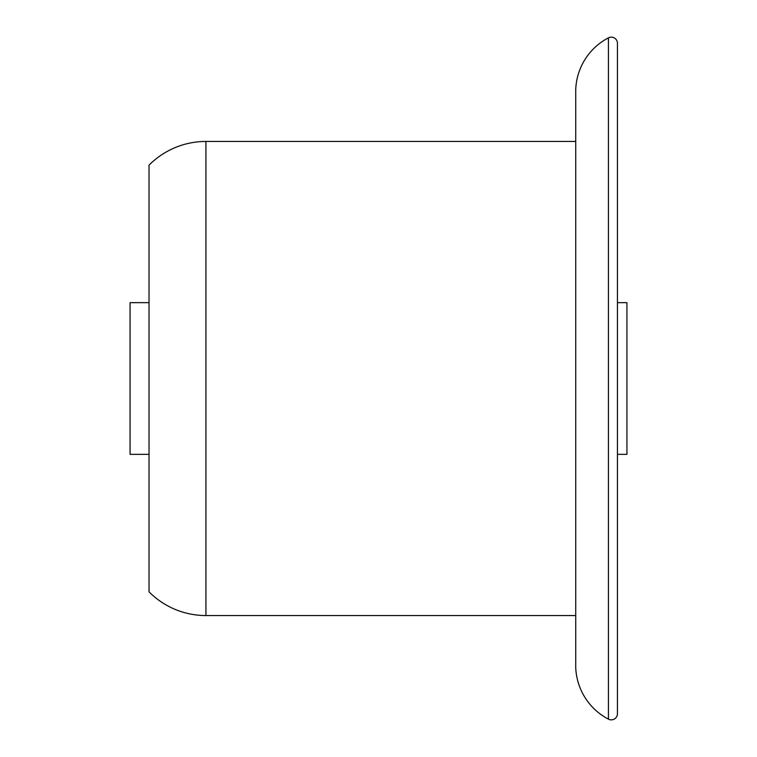 <?xml version="1.0" encoding="UTF-8"?>
<svg xmlns="http://www.w3.org/2000/svg" width="757" height="757" viewBox="0 0 757 757"><rect width="100%" height="100%" fill="white"/><g stroke="black" fill="none" stroke-linecap="round" stroke-linejoin="round"><path stroke-width="1.14" d="M575.727 141.455L205.932 141.455A80.119 80.119 0 0 0 149.034 165.158L149.034 591.842A80.119 80.119 0 0 0 205.932 615.545L205.932 141.455M575.727 615.545L205.932 615.545M608.429 37.85A60.872 60.872 0 0 0 575.727 89.686L575.727 667.314A60.872 60.872 0 0 0 608.429 719.15L608.429 37.85A6.16 6.16 0 0 1 617.447 43.319L617.447 713.681A6.16 6.16 0 0 1 608.429 719.15M617.447 454.351L626.928 454.351L626.928 302.649L617.447 302.649M149.034 302.649L130.072 302.649L130.072 454.351L149.034 454.351"/></g></svg>

